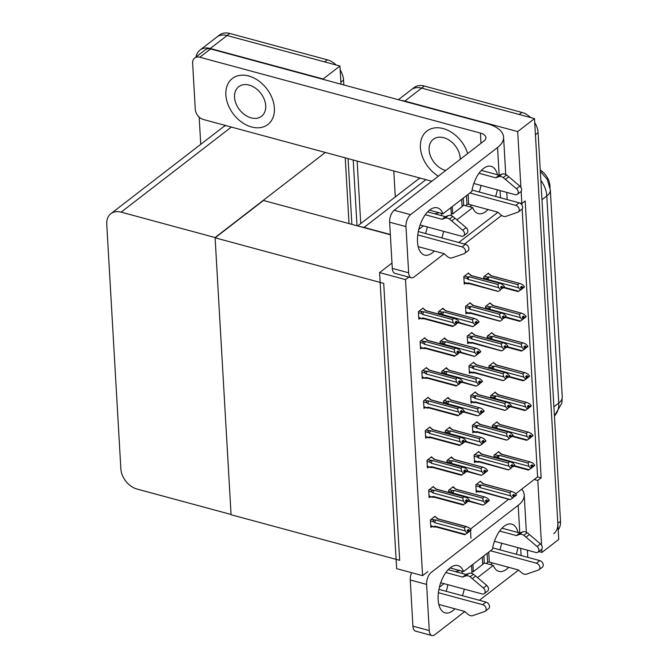 <?xml version="1.0" encoding="UTF-8"?>
<svg xmlns="http://www.w3.org/2000/svg" width="669" height="669" viewBox="0 0 669 669"><rect width="100%" height="100%" fill="white"/><g stroke="black" fill="none" stroke-linecap="round" stroke-linejoin="round"><path stroke-width="1" d="M470.424 529.129L508.632 499.25M515.632 493.847L534.23 479.489L537.801 480.459L541.162 477.867L525.198 200.934L521.837 203.527L507.177 199.563A36.72 17.528 176.7 0 0 507.169 199.404L506.768 192.396M501.591 215.435L464.503 244.06M390.345 234.501L364.053 227.393A18.364 13.229 -127.7 0 0 361.285 226.916M398.373 99.706L411.351 89.688A18.364 13.229 52.3 0 1 421.637 88.116L534.489 118.622L558.749 539.44L541.957 552.402L538.771 551.54M401.576 100.567A18.364 13.229 52.3 0 1 404.845 101.078L517.689 131.584L534.489 118.622M395.287 196.92L393.79 170.971M537.801 480.459L541.539 545.176M541.765 549.14L541.957 552.402M517.689 131.584L520.908 187.395M521.134 191.351L521.912 204.965M420.45 178.18A18.364 13.229 -127.7 0 0 417.59 179.702L357.689 225.938M540.251 169.993A16.524 11.908 52.3 0 1 549.96 185.965L550.043 187.462M534.23 479.489L537.592 476.897L522.138 208.954M537.592 476.897L541.162 477.867M468.559 273.663L468.517 272.977L463.818 276.615L464.244 284.124L465.356 283.271M470.274 303.4L470.232 302.723L465.532 306.352L465.967 313.87L467.071 313.017M473.702 362.891L473.66 362.213L468.961 365.843L469.395 373.361L470.499 372.499M475.416 392.636L475.375 391.959L470.675 395.588L471.11 403.106L472.222 402.245M477.131 422.382L477.089 421.704L472.389 425.333L472.824 432.843L473.936 431.99M478.845 452.119L478.812 451.441L474.104 455.071L474.538 462.588L475.651 461.735M471.988 333.145L471.946 332.468L467.246 336.097L467.681 343.615L468.785 342.762M428.285 397.946L428.244 397.269L423.544 400.898L423.979 408.416L425.083 407.563M430 427.692L429.958 427.014L425.258 430.644L425.693 438.162L426.797 437.3M431.714 457.437L431.672 456.76L426.973 460.389L427.407 467.907L428.52 467.046M433.428 487.183L433.387 486.497L428.687 490.134L429.122 497.644L430.234 496.791M426.571 368.201L426.529 367.524L421.83 371.153L422.264 378.671L423.368 377.818M424.857 338.455L424.815 337.778L420.115 341.407L420.542 348.925L421.654 348.072M423.143 308.718L423.101 308.041L418.401 311.67L418.827 319.188L419.94 318.327M435.143 516.92L435.109 516.242L430.401 519.872L430.836 527.389L431.948 526.536M480.559 481.864L480.526 481.187L475.818 484.816L476.253 492.334L477.365 491.481M488.495 273.805L488.454 273.128L483.754 276.757L483.879 278.973M490.21 303.55L490.168 302.873L485.468 306.502L485.594 308.718M493.638 363.033L493.605 362.355L488.897 365.985L489.022 368.209M495.353 392.778L495.319 392.101L490.611 395.73L490.745 397.946M497.067 422.524L497.034 421.846L492.325 425.476L492.459 427.692M491.924 333.287L491.882 332.61L487.183 336.239L487.308 338.464M446.507 368.343L446.466 367.666L441.766 371.303L441.891 373.519M444.793 338.606L444.751 337.929L440.051 341.558L440.177 343.774M443.079 308.861L443.037 308.183L438.337 311.813L438.463 314.029M453.365 487.325L453.331 486.647L448.623 490.277L448.757 492.493M451.65 457.579L451.617 456.902L446.909 460.531L447.043 462.747M449.936 427.834L449.903 427.157L445.194 430.786L445.32 433.002M448.222 398.088L448.18 397.411L443.48 401.04L443.606 403.265M498.781 452.269L498.748 451.592L494.04 455.221L494.174 457.437M405.514 279.609L379.574 272.601L396.642 568.642L422.582 575.649L405.514 279.609L408.776 277.091M422.582 575.649L427.876 571.569M470.951 538.319L470.516 530.642M379.574 272.601L391.992 263.017M215.109 237.813L383.713 283.388L399.677 560.321L231.073 514.737L215.109 237.813L263.477 200.474L390.362 234.769M196.092 56.924A18.364 13.229 52.3 0 1 200.006 50.058L216.798 37.096A18.364 13.229 52.3 0 1 227.092 35.524L339.936 66.03L340.989 84.185L340.864 82.136L343.557 80.063L343.841 84.963M345.229 157.851L349.026 223.597L345.229 157.851M200.006 50.058A18.364 13.229 52.3 0 1 210.292 48.486L323.144 78.992L339.936 66.03M200.742 144.328L199.17 117.083M215.092 237.545L121.139 212.14A18.364 13.229 -127.7 0 0 110.845 213.72A18.364 13.229 -127.7 0 0 106.747 224.107L120.855 468.827A18.364 13.229 -127.7 0 0 137.103 489.072L231.056 514.469L215.092 237.545L325.318 152.465M225.905 125.588A18.364 13.229 -127.7 0 0 223.045 127.11L110.845 213.72M534.707 122.527A18.364 13.229 52.3 0 1 538.102 132.654L535.417 134.728L557.821 523.334A18.364 13.229 52.3 0 1 553.723 533.728M521.853 112.409L424.322 86.042A18.364 13.229 52.3 0 0 414.036 87.614L411.351 89.688A18.364 13.229 52.3 0 1 421.637 88.116L519.169 114.483L521.853 112.409A18.364 13.229 52.3 0 1 530.709 117.602M538.102 132.654L560.505 521.26A18.364 13.229 52.3 0 1 558.197 529.848M327.308 59.817L229.776 33.45A18.364 13.229 52.3 0 0 219.491 35.022L216.798 37.096A18.364 13.229 52.3 0 1 227.092 35.524L324.624 61.891L327.308 59.817A18.364 13.229 52.3 0 1 336.164 65.01M340.161 69.936A18.364 13.229 52.3 0 1 343.557 80.063M348.081 158.62L351.877 224.366M498.104 452.085L499.492 452.453L501.014 454.167L530.534 462.02L532.884 463.174L534.665 465.131L533.318 466.168L532.047 464.771L530.701 465.808L532.006 467.648L529.045 469.722L514.336 465.749M534.464 465.398L533.344 466.611L534.682 465.457M529.589 461.886L528.042 463.082L499.467 455.355L497.853 455.514L497.393 457.144L498.33 458.031L528.845 466.285L530.634 468.241L531.98 467.205M530.659 468.685L530.634 468.241M499.492 452.453L501.742 454.234M534.665 465.131L533.318 466.168M528.443 469.956L529.045 469.722M532.198 467.347L533.344 466.611M499.467 455.355A4.165 2.091 105.1 0 0 498.33 458.031M528.845 466.285L528.042 463.082M530.534 462.02L501.524 454.176A4.165 2.091 105.1 0 0 501.014 454.167M530.935 465.632L533.327 466.285M530.726 465.791L533.344 466.494M479.882 481.68L481.27 482.056L482.792 483.762L512.312 491.623L514.653 492.777L516.443 494.734L515.105 495.88L513.825 494.374L512.479 495.411L513.75 496.808L512.437 498.28L513.75 496.808M512.705 495.236L515.105 495.88M516.443 494.734L515.097 495.771M515.113 496.097L516.46 495.06L515.122 496.206L512.504 495.386M513.759 496.891L515.122 496.206M481.27 482.056L483.52 483.838M512.312 491.623L483.302 483.779A4.165 2.091 105.1 0 0 482.792 483.762M475.876 485.861L479.171 486.748L479.631 485.117L476.52 484.272M479.171 486.748L480.099 487.634A4.165 2.091 -74.9 0 1 481.245 484.958L479.631 485.117M480.099 487.634L510.623 495.888L509.82 492.685L481.245 484.958M511.367 491.489L509.82 492.685M510.623 495.888L512.412 497.845M510.138 499.659L481.128 491.815A4.165 2.091 -74.9 0 1 480.3 491.071L479.439 491.472L476.152 490.586M480.024 491.983L479.439 491.472L481.647 491.832M510.221 499.551L480.3 491.071M512.437 498.28L510.823 499.325M496.39 422.34L497.778 422.716L499.3 424.422L528.819 432.274L531.161 433.428L532.95 435.385L531.604 436.422L530.333 435.026L528.987 436.063L530.291 437.902L527.331 439.976L512.621 436.004M532.75 435.653L531.629 436.865L532.967 435.711M527.874 432.149L526.327 433.336L497.753 425.609L496.139 425.768L495.679 427.407L496.615 428.294L527.13 436.539L528.92 438.496L530.258 437.459M528.945 438.939L528.92 438.496M497.778 422.716L500.027 424.497M532.95 435.385L531.604 436.422M526.729 440.21L527.331 439.976M530.484 437.61L531.629 436.865M497.753 425.609A4.165 2.091 105.1 0 0 496.615 428.294M527.13 436.539L526.327 433.336M528.819 432.274L499.81 424.439A4.165 2.091 105.1 0 0 499.3 424.422M529.221 435.887L531.612 436.539M529.012 436.046L531.621 436.748M494.675 392.594L496.064 392.971L497.585 394.677L527.105 402.537L529.447 403.683L531.236 405.64L529.89 406.677L528.619 405.289L527.272 406.326L528.569 408.157L525.617 410.231L510.907 406.259M531.035 405.916L529.915 407.12L531.253 405.974M526.16 402.404L524.613 403.591L496.038 395.872L494.424 396.023L493.965 397.662L494.893 398.548L525.416 406.794L527.205 408.759L528.543 407.714M527.231 409.194L527.205 408.759M496.064 392.971L498.313 394.752M531.236 405.64L529.89 406.677M525.014 410.465L525.617 410.231M528.769 407.864L529.915 407.12M496.038 395.872A4.165 2.091 105.1 0 0 494.893 398.548M525.416 406.794L524.613 403.591M527.105 402.537L498.096 394.693A4.165 2.091 105.1 0 0 497.585 394.677M527.498 406.15L529.898 406.794M527.297 406.3L529.907 407.011M492.961 362.849L494.349 363.225L495.871 364.931L525.391 372.792L527.732 373.946L529.522 375.903L528.176 376.94L526.904 375.543L525.558 376.58L526.854 378.411L523.902 380.494L509.193 376.513M529.321 376.17L528.201 377.375L529.539 376.229M524.446 372.658L522.899 373.846L494.324 366.127L492.71 366.286L492.242 367.917L493.178 368.803L523.702 377.057L525.491 379.014L526.829 377.977M525.516 379.448L525.491 379.014M494.349 363.225L496.599 365.006M529.522 375.903L528.176 376.94M523.3 380.72L523.902 380.494M527.055 378.119L528.201 377.375M494.324 366.127A4.165 2.091 105.1 0 0 493.178 368.803M523.702 377.057L522.899 373.846M525.391 372.792L496.381 364.948A4.165 2.091 105.1 0 0 495.871 364.931M525.784 376.404L528.184 377.048M525.583 376.555L528.192 377.266M478.168 451.935L479.556 452.311L481.078 454.017L510.598 461.878L512.939 463.032L514.729 464.988L513.391 466.134L512.111 464.629L510.765 465.666L512.036 467.062L510.723 468.543L512.036 467.062M510.991 465.49L513.391 466.134M514.729 464.988L513.382 466.025M513.399 466.352L514.745 465.315L513.407 466.469L510.79 465.649M512.044 467.146L513.407 466.469M479.556 452.311L481.805 454.092M510.598 461.878L481.588 454.034A4.165 2.091 105.1 0 0 481.078 454.017M474.162 456.116L477.449 457.002L477.917 455.372L474.806 454.535M477.449 457.002L478.385 457.889A4.165 2.091 -74.9 0 1 479.531 455.213L477.917 455.372M478.385 457.889L508.908 466.142L508.106 462.94L479.531 455.213M509.653 461.744L508.106 462.94M508.908 466.142L510.698 468.099M508.423 469.914L479.414 462.07A4.165 2.091 -74.9 0 1 478.586 461.326L477.725 461.727L474.438 460.841M478.31 462.246L477.725 461.727L479.932 462.087M508.507 469.805L478.586 461.326M510.723 468.543L509.109 469.579M476.453 422.198L477.842 422.565L479.364 424.28L508.883 432.132L511.225 433.286L513.014 435.243L511.676 436.397L510.397 434.883L509.05 435.92L510.322 437.317L509.009 438.797L510.322 437.317M509.276 435.745L511.676 436.397M513.014 435.243L511.668 436.28M511.685 436.606L513.031 435.569L511.693 436.723L509.076 435.904M510.33 437.401L511.693 436.723M477.842 422.565L480.091 424.347M508.883 432.132L479.874 424.288A4.165 2.091 105.1 0 0 479.364 424.28M472.448 426.37L475.734 427.257L476.194 425.626L473.092 424.79M475.734 427.257L476.671 428.143A4.165 2.091 -74.9 0 1 477.817 425.467L476.194 425.626M476.671 428.143L507.194 436.397L506.391 433.194L477.817 425.467M507.938 431.998L506.391 433.194M507.194 436.397L508.984 438.354M506.709 440.169L477.699 432.325A4.165 2.091 -74.9 0 1 476.872 431.58L476.01 431.982L472.724 431.095M476.596 432.5L476.01 431.982L478.218 432.341M506.784 440.068L476.872 431.58M509.009 438.797L507.395 439.834M474.739 392.452L476.119 392.828L477.649 394.534L507.169 402.387L509.51 403.541L511.3 405.498L509.962 406.652L508.683 405.138L507.336 406.175L508.607 407.572L507.286 409.052L508.607 407.572M507.562 405.999L509.962 406.652M511.3 405.498L509.954 406.535M509.97 406.861L511.317 405.824L509.979 406.978L507.361 406.158M508.616 407.664L509.979 406.978M476.119 392.828L478.377 394.61M507.169 402.387L478.159 394.551A4.165 2.091 105.1 0 0 477.649 394.534M470.733 396.625L474.02 397.52L474.48 395.881L471.377 395.045M474.02 397.52L474.957 398.406A4.165 2.091 -74.9 0 1 476.102 395.722L474.48 395.881M474.957 398.406L505.48 406.652L504.677 403.449L476.102 395.722M506.224 402.261L504.677 403.449M505.48 406.652L507.261 408.608M504.995 410.423L475.985 402.579A4.165 2.091 -74.9 0 1 475.157 401.835L474.296 402.236L471.009 401.35M474.881 402.755L474.296 402.236L476.495 402.596M505.07 410.323L475.157 401.835M507.286 409.052L505.68 410.089M473.025 362.707L474.405 363.083L475.935 364.789L505.455 372.65L507.796 373.795L509.577 375.752L508.248 376.906L506.968 375.393L505.622 376.438L506.893 377.826L505.547 378.863L506.893 377.826M505.848 376.254L508.248 376.906M509.577 375.752L508.239 376.789M508.256 377.124L509.602 376.087L508.264 377.232L505.647 376.413M506.901 377.918L508.264 377.232M474.405 363.083L476.663 364.864M505.455 372.65L476.445 364.806A4.165 2.091 105.1 0 0 475.935 364.789M469.019 366.88L472.306 367.774L472.766 366.135L469.663 365.299M472.306 367.774L473.242 368.661A4.165 2.091 -74.9 0 1 474.388 365.985L472.766 366.135M473.242 368.661L503.765 376.906L502.963 373.703L474.388 365.985M504.51 372.516L502.963 373.703M503.765 376.906L505.547 378.863M503.28 380.678L474.271 372.842A4.165 2.091 -74.9 0 1 473.443 372.098L472.582 372.499L469.295 371.604M473.167 373.009L472.582 372.499L474.781 372.85M503.356 380.577L473.443 372.098M505.572 379.306L503.966 380.343M485.167 497.092L456.158 489.248A4.165 2.091 105.1 0 0 455.648 489.231L485.167 497.092L487.517 498.246L489.298 500.203L487.96 501.349L486.681 499.843L485.334 500.88L486.639 502.72L485.293 503.757L486.614 502.277M485.569 500.705L487.96 501.349M489.298 500.203L487.952 501.24M485.36 500.864L487.977 501.566L489.315 500.529L487.977 501.566M486.614 502.36L487.977 501.675M452.687 487.141L456.375 489.307M454.126 487.525L455.648 489.231M452.963 493.103L483.478 501.357L482.675 498.154L454.1 490.427A4.165 2.091 105.1 0 0 452.963 493.103L452.027 492.217C451.199 491.364 451.349 490.82 452.487 490.586L449.325 489.733M484.222 496.958L482.675 498.154M483.478 501.357L485.268 503.314M454.1 490.427L452.487 490.586M483.077 505.02L468.919 500.805M485.293 503.757L483.679 504.794M436.23 526.888L434.607 527.047L430.736 525.642M430.46 520.917L433.746 521.803L434.683 522.69L465.206 530.943L466.995 532.9L465.407 534.38L434.883 526.127L434.022 526.528L434.607 527.047M434.465 516.736L435.854 517.112L437.375 518.818L465.95 526.545L464.403 527.741L435.828 520.014L431.104 519.328M465.95 526.545L469.237 527.833L471.026 529.789L469.68 530.826L468.409 529.43L467.062 530.467L468.359 532.298L467.021 533.335M464.804 534.606L465.407 534.38M468.559 532.006L470.825 530.057M464.721 534.715L435.711 526.871A4.165 2.091 -74.9 0 1 434.883 526.127M433.746 521.803C432.918 520.959 433.077 520.415 434.206 520.173M434.683 522.69A4.165 2.091 -74.9 0 1 435.828 520.014M468.333 531.863L466.995 532.9M465.206 530.943L464.403 527.741M435.854 517.112L438.103 518.893M466.895 526.679L437.886 518.835A4.165 2.091 105.1 0 0 437.375 518.818M471.026 529.789L469.68 530.826M467.288 530.291L469.688 530.935M469.705 531.261L467.087 530.45M469.697 531.153L471.043 530.116M497.452 174.751A24.477 12.31 105.1 0 0 491.096 166.33A24.477 12.31 105.1 0 0 471.787 191.526L442.945 213.787A24.477 12.31 105.1 0 0 437.342 207.816A24.477 12.31 105.1 0 0 423.51 217.442A24.477 12.31 105.1 0 0 417.515 241.827A24.477 12.31 105.1 0 0 424.564 255.081A24.477 12.31 105.1 0 0 434.298 251.017M441.833 237.93A24.477 12.31 105.1 0 0 443.614 231.34M425.492 233.506A24.477 12.31 105.1 0 0 427.274 226.925M251.594 126.985A29.068 20.948 -127.7 0 0 267.893 124.493A29.068 20.948 -127.7 0 0 272.107 98.126A29.068 20.948 -127.7 0 0 248.659 75.982A29.068 20.948 -127.7 0 0 232.36 78.474A29.068 20.948 -127.7 0 0 228.146 104.841A29.068 20.948 -127.7 0 0 251.594 126.985A29.068 20.948 -127.7 0 0 267.893 124.493A29.068 20.948 -127.7 0 0 272.107 98.126A29.068 20.948 -127.7 0 0 248.659 75.982A29.068 20.948 -127.7 0 0 232.36 78.474A29.068 20.948 -127.7 0 0 228.146 104.841A29.068 20.948 -127.7 0 0 251.594 126.985M467.648 153.569A29.068 20.948 -127.7 0 0 443.204 128.573A29.068 20.948 -127.7 0 0 426.914 131.065A29.068 20.948 -127.7 0 0 438.362 176.173A29.068 20.948 -127.7 0 1 426.914 131.065A29.068 20.948 -127.7 0 1 443.204 128.573A29.068 20.948 -127.7 0 1 467.648 153.569M456.902 219.833L472.715 207.633A24.477 12.31 105.1 0 0 478.318 213.595A24.477 12.31 105.1 0 0 488.052 209.531M463.383 205.115L472.715 207.633M429.498 210.15L442.945 213.787M431.798 181.249L203.409 119.508A9.182 6.615 -127.7 0 1 195.289 109.39L192.63 63.212A9.182 6.615 -127.7 0 1 194.679 58.019L205.425 49.723A9.182 6.615 52.3 0 1 210.576 48.937L487.074 123.681A36.72 17.528 -3.3 0 1 503.573 137.12A36.72 17.528 -3.3 0 1 497.552 147.523L410.549 214.674A9.182 4.616 105.1 0 0 405.974 226.615L389.634 222.2A9.182 4.616 -74.9 0 1 394.208 210.258L483.904 141.025A12.243 5.845 176.7 0 0 485.911 137.563A12.243 5.845 176.7 0 0 480.409 133.081L199.822 57.233A9.182 6.615 -127.7 0 0 194.679 58.019M495.587 196.443A24.477 12.31 105.1 0 0 497.368 189.854M408.634 272.793A9.182 4.616 105.1 0 0 411.284 277.76L394.944 273.345A9.182 4.616 -74.9 0 1 392.293 268.378L408.634 272.793L405.974 226.615M411.284 277.76A9.182 4.616 105.1 0 0 414.144 276.958L444.174 253.777M497.92 212.29L458.775 242.504M392.293 268.378L389.634 222.2M469.822 206.855A24.477 12.31 105.1 0 0 471.712 205.115M479.247 192.02A24.477 12.31 105.1 0 0 481.028 185.438M518.082 532.532A24.477 12.31 105.1 0 0 511.718 524.12A24.477 12.31 105.1 0 0 492.409 549.308L463.575 571.569A24.477 12.31 105.1 0 0 457.972 565.606A24.477 12.31 105.1 0 0 444.132 575.223A24.477 12.31 105.1 0 0 438.145 599.608A24.477 12.31 105.1 0 0 445.194 612.871A24.477 12.31 105.1 0 0 454.928 608.807M462.463 595.711A24.477 12.31 105.1 0 0 464.244 589.121M446.123 591.296A24.477 12.31 105.1 0 0 447.904 584.706M477.532 577.623L493.337 565.422A24.477 12.31 105.1 0 0 498.949 571.385A24.477 12.31 105.1 0 0 508.683 567.32M484.013 562.897L493.337 565.422M450.128 567.931L463.575 571.569M516.217 554.225A24.477 12.31 105.1 0 0 517.998 547.635M501.984 528.184L519.788 532.992L518.182 505.304L431.179 572.463A9.182 4.616 105.1 0 0 426.605 584.405L410.264 579.99A9.182 4.616 -74.9 0 1 411.602 572.689M429.264 630.574A9.182 4.616 105.1 0 0 431.906 635.55L415.566 631.135A9.182 4.616 -74.9 0 1 412.924 626.159L429.264 630.574L426.605 584.405M431.906 635.55A9.182 4.616 105.1 0 0 434.766 634.739L464.804 611.558M518.55 570.072L479.405 600.294M412.924 626.159L410.264 579.99M490.452 564.636A24.477 12.31 105.1 0 0 492.342 562.897M499.877 549.809A24.477 12.31 105.1 0 0 501.658 543.22M527.389 550.177L527.799 557.185A36.72 17.528 176.7 0 1 527.808 557.361M518.182 505.304A36.72 17.528 -3.3 0 0 524.203 494.909A36.72 17.528 -3.3 0 0 521.728 489.139M483.453 467.347L454.443 459.503A4.165 2.091 105.1 0 0 453.933 459.494L483.453 467.347L485.794 468.501L487.584 470.458L486.246 471.612L484.966 470.098L483.62 471.135L484.925 472.975L483.578 474.012L484.891 472.531M483.854 470.959L486.246 471.612M487.584 470.458L486.238 471.494M483.645 471.118L486.254 471.821L487.601 470.784L486.254 471.821M484.9 472.615L486.263 471.938M450.973 457.395L454.661 459.561M452.411 457.78L453.933 459.494M451.249 463.358L481.764 471.612L480.961 468.409L452.386 460.682A4.165 2.091 105.1 0 0 451.249 463.358L450.312 462.471C449.484 461.618 449.635 461.075 450.772 460.841L447.611 459.988M482.508 467.213L480.961 468.409M481.764 471.612L483.553 473.568M452.386 460.682L450.772 460.841M481.362 475.283L467.205 471.06M483.578 474.012L481.964 475.049M481.739 437.601L452.729 429.766A4.165 2.091 105.1 0 0 452.219 429.749L481.739 437.601L484.08 438.755L485.87 440.712L484.532 441.866L483.252 440.353L481.906 441.389L483.202 443.229L481.864 444.266L483.177 442.786M482.132 441.214L484.532 441.866M485.87 440.712L484.523 441.749M481.931 441.373L484.54 442.075L485.886 441.038L484.54 442.075M483.185 442.878L484.548 442.192M449.259 427.65L452.946 429.824M450.697 428.043L452.219 429.749M449.526 433.621L480.049 441.866L479.247 438.663L450.672 430.936A4.165 2.091 105.1 0 0 449.526 433.621L448.598 432.726C447.77 431.873 447.921 431.329 449.058 431.095L445.897 430.242M480.794 437.476L479.247 438.663M480.049 441.866L481.839 443.823M450.672 430.936L449.058 431.095M479.648 445.537L465.49 441.314M481.864 444.266L480.25 445.303M480.024 407.864L451.015 400.02A4.165 2.091 105.1 0 0 450.505 400.003L480.024 407.864L482.366 409.01L484.155 410.967L482.817 412.121L481.538 410.607L480.191 411.652L481.488 413.484L480.15 414.521L481.463 413.041M480.417 411.468L482.817 412.121M484.155 410.967L482.809 412.004M480.217 411.627L482.826 412.338L484.172 411.301L482.826 412.338M481.471 413.133L482.834 412.447M447.544 397.904L451.232 400.079M448.983 398.298L450.505 400.003M447.812 403.875L478.335 412.121L477.532 408.918L448.958 401.199A4.165 2.091 105.1 0 0 447.812 403.875L446.875 402.989C446.056 402.128 446.206 401.584 447.344 401.35L444.183 400.497M479.079 407.73L477.532 408.918M478.335 412.121L480.125 414.078M448.958 401.199L447.344 401.35M477.934 415.792L463.776 411.569M480.15 414.521L478.536 415.558M434.516 497.142L432.893 497.301L429.021 495.896M428.745 491.171L432.032 492.058L432.968 492.944L463.492 501.198L465.281 503.155L463.692 504.635L433.169 496.381L432.308 496.783L432.893 497.301M432.751 486.999L434.139 487.366L435.661 489.081L464.236 496.799L462.689 497.995L434.114 490.268L429.389 489.591M464.236 496.799L467.522 498.087L469.312 500.044L467.966 501.081L466.694 499.684L465.348 500.721L466.644 502.561L465.306 503.598M463.082 504.869L463.692 504.635M466.837 502.26L469.111 500.312M463.007 504.97L433.997 497.126A4.165 2.091 -74.9 0 1 433.169 496.381M432.032 492.058C431.204 491.213 431.363 490.67 432.492 490.427M432.968 492.944A4.165 2.091 -74.9 0 1 434.114 490.268M466.619 502.118L465.281 503.155M463.492 501.198L462.689 497.995M434.139 487.366L436.389 489.148M465.181 496.933L436.171 489.089A4.165 2.091 105.1 0 0 435.661 489.081M469.312 500.044L467.966 501.081M465.574 500.546L467.974 501.19M467.991 501.524L465.373 500.705M467.982 501.407L469.329 500.37M432.793 467.397L431.179 467.556L427.307 466.151M427.031 461.426L430.318 462.312L431.254 463.207L461.777 471.453L463.558 473.409L461.978 474.89L431.455 466.636L430.593 467.037L431.179 467.556M431.037 457.253L432.417 457.629L433.947 459.335L462.522 467.054L460.974 468.25L432.4 460.523L427.675 459.846M462.522 467.054L465.808 468.342L467.589 470.299L466.251 471.336L464.98 469.939L463.634 470.976L464.93 472.816L463.584 473.853M461.367 475.124L461.978 474.89M465.122 472.515L467.397 470.566M461.292 475.224L432.283 467.38A4.165 2.091 -74.9 0 1 431.455 466.636M430.318 462.312C429.49 461.468 429.649 460.924 430.777 460.682M431.254 463.207A4.165 2.091 -74.9 0 1 432.4 460.523M464.905 472.373L463.558 473.409M461.777 471.453L460.974 468.25M432.417 457.629L434.674 459.411M463.466 467.188L434.457 459.352A4.165 2.091 105.1 0 0 433.947 459.335M467.589 470.299L466.251 471.336M463.86 470.8L466.26 471.453M466.276 471.779L463.659 470.959M466.268 471.662L467.614 470.625M431.079 437.651L429.465 437.81L425.593 436.405M425.317 431.681L428.603 432.575L429.54 433.462L460.063 441.707L461.844 443.664L460.264 445.144L429.741 436.899L428.879 437.3L429.465 437.81M429.322 427.508L430.702 427.884L432.233 429.59L460.807 437.317L459.26 438.504L430.685 430.777L425.961 430.1M460.807 437.317L464.094 438.596L465.875 440.553L464.537 441.59L463.266 440.194L461.919 441.231L463.216 443.07L461.869 444.107M459.653 445.378L460.264 445.144M463.408 442.778L465.683 440.829M459.578 445.479L430.568 437.643A4.165 2.091 -74.9 0 1 429.741 436.899M428.603 432.575C427.775 431.722 427.926 431.179 429.063 430.936M429.54 433.462A4.165 2.091 -74.9 0 1 430.685 430.777M463.191 442.627L461.844 443.664M460.063 441.707L459.26 438.504M430.702 427.884L432.96 429.665M461.752 437.442L432.743 429.607A4.165 2.091 105.1 0 0 432.233 429.59M465.875 440.553L464.537 441.59M462.145 441.055L464.537 441.707M464.562 442.033L461.945 441.214M464.554 441.916L465.9 440.879M429.364 407.906L427.75 408.065L423.878 406.668M423.602 401.944L426.889 402.83L427.826 403.716L458.349 411.97L460.13 413.927L458.549 415.399L428.026 407.153L427.165 407.555L427.75 408.065M427.608 397.762L428.988 398.139L430.51 399.845L459.085 407.572L457.546 408.759L428.971 401.04L424.246 400.355M459.085 407.572L462.379 408.851L464.161 410.808L462.823 411.853L461.543 410.457L460.205 411.494L461.501 413.325L460.155 414.362M457.939 415.633L458.549 415.399M461.694 413.032L463.968 411.084M457.864 415.733L428.854 407.898A4.165 2.091 -74.9 0 1 428.026 407.153M426.889 402.83C426.061 401.977 426.212 401.433 427.349 401.199M427.826 403.716A4.165 2.091 -74.9 0 1 428.971 401.04M461.476 412.89L460.13 413.927M458.349 411.97L457.546 408.759M428.988 398.139L431.246 399.92M460.038 407.705L431.028 399.861A4.165 2.091 105.1 0 0 430.51 399.845M464.161 410.808L462.823 411.853M460.431 411.318L462.823 411.962M462.848 412.288L460.23 411.468M462.839 412.179L464.186 411.142M463.249 198.108L463.592 204.045A9.182 4.382 176.7 0 1 462.087 206.646L452.687 213.904L451.257 213.52M417.765 234.919L462.07 246.894A3.905 2.818 52.3 0 1 465.223 249.872A3.905 2.818 52.3 0 1 464.654 253.417A3.905 2.818 52.3 0 1 464.069 253.735L451.709 257.983A6.121 4.407 52.3 0 1 447.135 256.369L444.032 253.651L418.209 246.669M418.292 231.566L465.432 244.302L462.07 246.894M418.761 229.442L423.385 225.871M420.073 224.976L461.451 236.157A3.905 2.818 52.3 0 0 463.642 235.823A3.905 2.818 52.3 0 0 462.714 230.203L449.459 219.031L452.821 216.438L455.037 218.261L451.684 220.854M472.046 190.08L519.177 202.816L515.816 205.408L469.881 192.99M473.828 183.49L515.197 194.671A3.905 2.818 52.3 0 0 517.388 194.336A3.905 2.818 52.3 0 0 516.46 188.717L503.205 177.544L506.567 174.952L508.791 176.775L519.821 186.124L516.46 188.717M468.124 194.353L468.693 204.304A1.221 0.585 -3.3 0 0 467.004 204.547L465.515 205.692M468.693 204.304L497.778 212.165L500.88 214.883A6.121 4.407 52.3 0 0 505.455 216.497L517.814 212.249A3.905 2.818 52.3 0 0 518.4 211.931A3.905 2.818 52.3 0 0 518.968 208.385A3.905 2.818 52.3 0 0 515.816 205.408M518.4 211.931L521.761 209.338A3.905 2.818 -127.7 0 0 522.33 205.793A3.905 2.818 -127.7 0 0 519.177 202.816M425.25 214.749L442.05 219.29L445.403 216.697L448.289 215.594A6.121 4.407 52.3 0 1 452.821 216.438M448.289 215.594L444.935 218.186A6.121 4.407 52.3 0 1 449.459 219.031M444.935 218.186L442.05 219.29M427.608 211.881L445.403 216.697M481.362 170.394L499.158 175.211L502.043 174.107A6.121 4.407 52.3 0 1 506.567 174.952M502.043 174.107L498.681 176.7L495.796 177.803L478.996 173.263M495.796 177.803L499.158 175.211L497.552 147.523M517.388 194.336L520.75 191.744A3.905 2.818 -127.7 0 0 519.821 186.124M498.681 176.7A6.121 4.407 52.3 0 1 503.205 177.544M505.43 179.367L508.791 176.775M463.642 235.823L466.995 233.23A3.905 2.818 -127.7 0 0 466.067 227.611L455.037 218.261M464.654 253.417L468.016 250.825A3.905 2.818 -127.7 0 0 468.584 247.279A3.905 2.818 -127.7 0 0 465.432 244.302M452.687 213.904L452.261 206.596M450.914 207.633L451.341 214.941L450.647 215.477M439.006 212.717A9.182 4.382 176.7 0 1 434.432 213.729M483.879 555.897L484.222 561.826A9.182 4.382 176.7 0 1 482.717 564.427L473.318 571.686L471.888 571.301M438.396 592.709L482.7 604.684A3.905 2.818 52.3 0 1 485.853 607.661A3.905 2.818 52.3 0 1 485.284 611.207A3.905 2.818 52.3 0 1 484.699 611.525L472.339 615.773A6.121 4.407 52.3 0 1 467.765 614.15L464.662 611.433L438.839 604.45M438.923 589.347L486.054 602.092L482.7 604.684M439.391 587.231L444.015 583.652M440.704 582.758L482.081 593.947A3.905 2.818 52.3 0 0 484.272 593.612A3.905 2.818 52.3 0 0 483.344 587.992L470.09 576.812L473.451 574.219L475.667 576.042L472.314 578.643M492.677 547.861L539.808 560.605L536.446 563.198L490.511 550.779M494.458 541.271L535.827 552.46A3.905 2.818 52.3 0 0 538.018 552.126A3.905 2.818 52.3 0 0 537.09 546.506L523.835 535.325L527.197 532.733L529.422 534.556L540.452 543.905L537.09 546.506M488.755 552.134L489.323 562.085A1.221 0.585 -3.3 0 0 487.634 562.328L486.146 563.474M489.323 562.085L518.408 569.946L521.511 572.664A6.121 4.407 52.3 0 0 526.085 574.286L538.445 570.038A3.905 2.818 52.3 0 0 539.03 569.72A3.905 2.818 52.3 0 0 539.599 566.175A3.905 2.818 52.3 0 0 536.446 563.198M539.03 569.72L542.392 567.128A3.905 2.818 -127.7 0 0 542.96 563.582A3.905 2.818 -127.7 0 0 539.808 560.605M445.88 572.53L462.68 577.071L466.034 574.479L468.919 573.383A6.121 4.407 52.3 0 1 473.451 574.219M468.919 573.383L465.565 575.976A6.121 4.407 52.3 0 1 470.09 576.812M465.565 575.976L462.68 577.071M448.238 569.67L466.034 574.479M516.426 535.585L519.788 532.992L522.673 531.897L519.311 534.489L516.426 535.585L499.626 531.044M522.673 531.897A6.121 4.407 52.3 0 1 527.197 532.733M538.018 552.126L541.38 549.533A3.905 2.818 -127.7 0 0 540.452 543.905M519.311 534.489A6.121 4.407 52.3 0 1 523.835 535.325M526.06 537.148L529.422 534.556M484.272 593.612L487.626 591.02A3.905 2.818 -127.7 0 0 486.698 585.4L475.667 576.042M485.284 611.207L488.646 608.614A3.905 2.818 -127.7 0 0 489.206 605.069A3.905 2.818 -127.7 0 0 486.054 602.092M473.318 571.686L472.891 564.377M471.545 565.414L471.971 572.723L471.277 573.258M459.636 570.498A9.182 4.382 176.7 0 1 455.062 571.51M460.272 159.264A18.665 13.447 -127.7 0 0 443.731 137.697A18.665 13.447 -127.7 0 0 433.269 139.303A18.665 13.447 -127.7 0 0 430.56 156.237A18.665 13.447 -127.7 0 0 445.621 170.453A18.665 13.447 -127.7 0 0 445.738 170.486M251.067 117.861A18.665 13.447 -127.7 0 0 261.529 116.264A18.665 13.447 -127.7 0 0 264.238 99.33A18.665 13.447 -127.7 0 0 249.186 85.105A18.665 13.447 -127.7 0 0 238.724 86.711A18.665 13.447 -127.7 0 0 236.015 103.645A18.665 13.447 -127.7 0 0 251.067 117.861M478.31 378.119L449.3 370.275A4.165 2.091 105.1 0 0 448.79 370.258L478.31 378.119L480.651 379.273L482.441 381.23L481.103 382.375L479.824 380.87L478.477 381.907L479.773 383.738L478.435 384.775L479.748 383.304M478.703 381.731L481.103 382.375M482.441 381.23L481.095 382.267M478.502 381.882L481.111 382.593L482.458 381.556L481.111 382.593M479.757 383.387L481.12 382.701M445.83 368.167L449.518 370.333M447.268 368.552L448.79 370.258M446.098 374.13L476.621 382.384L475.818 379.172L447.243 371.454A4.165 2.091 105.1 0 0 446.098 374.13L445.161 373.243C444.333 372.39 444.492 371.847 445.621 371.613L442.468 370.76M477.365 377.985L475.818 379.172M476.621 382.384L478.41 384.341M447.243 371.454L445.621 371.613M476.211 386.046L462.062 381.823M478.435 384.775L476.821 385.821M476.596 348.373L447.586 340.529A4.165 2.091 105.1 0 0 447.076 340.513L476.596 348.373L478.937 349.527L480.727 351.484L479.389 352.63L478.109 351.125L476.763 352.162L478.059 353.993L476.688 354.595L478.034 353.558M476.989 351.986L479.389 352.63M480.727 351.484L479.38 352.521M476.788 352.145L479.397 352.847L480.743 351.81L479.397 352.847M478.042 353.642L479.405 352.956M444.116 338.422L447.804 340.588M445.546 338.807L447.076 340.513M444.383 344.384L474.906 352.638L474.104 349.435L445.529 341.708A4.165 2.091 105.1 0 0 444.383 344.384L443.447 343.498C442.619 342.645 442.778 342.102 443.907 341.867L440.754 341.014M475.651 348.24L474.104 349.435M474.906 352.638L476.688 354.595M445.529 341.708L443.907 341.867M474.497 356.301L460.347 352.086M476.713 355.03L475.107 356.075M474.881 318.628L445.872 310.784A4.165 2.091 105.1 0 0 445.362 310.776L474.881 318.628L477.223 319.782L479.004 321.739L477.674 322.884L476.395 321.379L475.049 322.416L476.345 324.256L474.998 325.293L476.32 323.813M475.274 322.241L477.674 322.884M479.004 321.739L477.666 322.776M475.074 322.399L477.683 323.102L479.029 322.065L477.683 323.102M476.328 323.896L477.691 323.219M442.401 308.677L446.089 310.842M443.831 309.061L445.362 310.776M442.669 314.639L473.192 322.893L472.389 319.69L443.815 311.963A4.165 2.091 105.1 0 0 442.669 314.639L441.732 313.753C440.904 312.9 441.063 312.356 442.192 312.122L439.04 311.269M473.936 318.494L472.389 319.69M473.192 322.893L474.973 324.85M443.815 311.963L442.192 312.122M472.782 326.564L458.633 322.341M474.998 325.293L473.393 326.33M491.247 333.103L492.635 333.48L494.157 335.186L523.676 343.046L526.018 344.201L527.808 346.157L526.461 347.194L525.19 345.798L523.844 346.835L525.14 348.666L522.188 350.748L507.478 346.768M527.607 346.425L526.486 347.629L527.824 346.483M522.732 342.913L521.184 344.109L492.61 336.382L490.987 336.54L490.528 338.171L491.464 339.058L521.987 347.311L523.777 349.268L525.115 348.231M523.802 349.711L523.777 349.268M492.635 333.48L494.884 335.261M527.808 346.157L526.461 347.194M521.577 350.974L522.188 350.748M525.332 348.373L526.486 347.629M492.61 336.382A4.165 2.091 105.1 0 0 491.464 339.058M521.987 347.311L521.184 344.109M523.676 343.046L494.667 335.202A4.165 2.091 105.1 0 0 494.157 335.186M524.07 346.659L526.47 347.303M523.869 346.818L526.478 347.52M489.532 303.366L490.912 303.734L492.443 305.449L521.962 313.301L524.304 314.455L526.093 316.412L524.747 317.449L523.476 316.052L522.129 317.089L523.426 318.929L520.474 321.003L505.764 317.022M525.893 316.68L524.772 317.892L526.11 316.738M521.017 313.167L519.47 314.363L490.895 306.636L489.273 306.795L488.813 308.426L489.75 309.312L520.273 317.566L522.054 319.523L523.401 318.486M522.079 319.966L522.054 319.523M490.912 303.734L493.17 305.516M526.093 316.412L524.747 317.449M519.863 321.237L520.474 321.003M523.618 318.628L524.772 317.892M490.895 306.636A4.165 2.091 105.1 0 0 489.75 309.312M520.273 317.566L519.47 314.363M521.962 313.301L492.953 305.457A4.165 2.091 105.1 0 0 492.443 305.449M522.355 316.914L524.755 317.558M522.154 317.073L524.764 317.775M487.818 273.621L489.198 273.997L490.728 275.703L520.248 283.556L522.589 284.71L524.371 286.667L523.033 287.703L521.761 286.307L520.415 287.344L521.711 289.184L518.759 291.258L504.05 287.285M524.178 286.934L523.058 288.147L524.396 286.993M519.303 283.43L517.756 284.618L489.181 276.891L487.559 277.05L487.099 278.68L488.036 279.575L518.559 287.821L520.34 289.777L521.686 288.74M520.365 290.221L520.34 289.777M489.198 273.997L491.456 275.779M524.371 286.667L523.033 287.703M518.149 291.492L518.759 291.258M521.904 288.883L523.058 288.147M489.181 276.891A4.165 2.091 105.1 0 0 488.036 279.575M518.559 287.821L517.756 284.618M520.248 283.556L491.238 275.72A4.165 2.091 105.1 0 0 490.728 275.703M520.641 287.168L523.041 287.821M520.44 287.327L523.049 288.03M427.65 378.169L426.028 378.328L422.156 376.923M421.888 372.198L425.175 373.085L426.111 373.971L456.634 382.225L458.416 384.182L456.827 385.662L426.312 377.408L425.451 377.809L426.028 378.328M425.894 368.017L427.274 368.393L428.796 370.099L457.37 377.826L455.832 379.022L427.257 371.295L422.532 370.609M457.37 377.826L460.665 379.114L462.446 381.071L461.108 382.108L459.829 380.711L458.491 381.748L459.787 383.58L458.441 384.616M456.225 385.888L456.827 385.662M459.979 383.287L462.254 381.338M456.149 385.996L427.14 378.152A4.165 2.091 -74.9 0 1 426.312 377.408M425.175 373.085C424.347 372.24 424.497 371.696 425.635 371.454M426.111 373.971A4.165 2.091 -74.9 0 1 427.257 371.295M459.762 383.145L458.416 384.182M456.634 382.225L455.832 379.022M427.274 368.393L429.531 370.174M458.324 377.96L429.314 370.116A4.165 2.091 105.1 0 0 428.796 370.099M462.446 381.071L461.108 382.108M458.717 381.573L461.108 382.216M461.133 382.543L458.516 381.723M461.125 382.434L462.463 381.397M425.936 348.424L424.313 348.582L420.441 347.178M420.174 342.453L423.46 343.339L424.397 344.226L454.92 352.479L456.701 354.436L455.112 355.916L424.598 347.663L423.736 348.064L424.313 348.582M424.171 338.271L425.559 338.648L427.081 340.362L455.656 348.081L454.117 349.277L425.543 341.55L420.818 340.872M455.656 348.081L458.951 349.369L460.732 351.325L459.386 352.362L458.114 350.966L456.776 352.003L458.073 353.842L456.726 354.879M454.51 356.151L455.112 355.916M458.265 353.541L460.54 351.593M454.435 356.251L425.425 348.407A4.165 2.091 -74.9 0 1 424.598 347.663M423.46 343.339C422.632 342.495 422.783 341.951 423.92 341.708M424.397 344.226A4.165 2.091 -74.9 0 1 425.543 341.55M458.048 353.399L456.701 354.436M454.92 352.479L454.117 349.277M425.559 338.648L427.809 340.429M456.609 348.214L427.6 340.37A4.165 2.091 105.1 0 0 427.081 340.362M460.732 351.325L459.386 352.362M457.002 351.827L459.394 352.471M459.411 352.806L456.802 351.986M459.411 352.688L460.749 351.651M424.221 318.678L422.599 318.837L418.727 317.432M418.459 312.707L421.746 313.594L422.683 314.48L453.206 322.734L454.987 324.691L453.398 326.171L422.875 317.917L422.014 318.319L422.599 318.837M422.457 308.534L423.845 308.902L425.367 310.617L453.942 318.335L452.403 319.531L423.828 311.804L419.103 311.127M453.942 318.335L457.236 319.623L459.018 321.58L457.671 322.617L456.4 321.22L455.054 322.257L456.358 324.097L455.012 325.134M452.796 326.405L453.398 326.171M456.551 323.796L458.825 321.848M452.721 326.505L423.711 318.661A4.165 2.091 -74.9 0 1 422.875 317.917M421.746 313.594C420.918 312.749 421.069 312.206 422.206 311.963M422.683 314.48A4.165 2.091 -74.9 0 1 423.828 311.804M456.333 323.654L454.987 324.691M453.206 322.734L452.403 319.531M423.845 308.902L426.094 310.684M454.895 318.469L425.877 310.625A4.165 2.091 105.1 0 0 425.367 310.617M459.018 321.58L457.671 322.617M455.288 322.082L457.68 322.734M457.696 323.06L455.087 322.241M457.696 322.943L459.034 321.906M471.311 332.961L472.69 333.338L474.221 335.044L503.74 342.904L506.082 344.058L507.863 346.015L506.525 347.161L505.246 345.656L503.908 346.693L505.179 348.089L503.832 349.126L505.179 348.089M504.133 346.517L506.525 347.161M507.863 346.015L506.525 347.052M506.542 347.378L507.888 346.341L506.55 347.487L503.933 346.667M505.187 348.173L506.55 347.487M472.69 333.338L474.948 335.119M503.74 342.904L474.731 335.06A4.165 2.091 105.1 0 0 474.221 335.044M467.305 337.143L470.591 338.029L471.051 336.398L467.949 335.554M470.591 338.029L471.528 338.915A4.165 2.091 -74.9 0 1 472.674 336.239L471.051 336.398M471.528 338.915L502.051 347.169L501.248 343.958L472.674 336.239M502.787 342.771L501.248 343.958M502.051 347.169L503.832 349.126M501.566 350.941L472.557 343.097A4.165 2.091 -74.9 0 1 471.729 342.352L470.867 342.754L467.581 341.867M471.453 343.264L470.867 342.754L473.067 343.113M501.641 350.832L471.729 342.352M503.857 349.561L502.252 350.606M469.596 303.216L470.976 303.592L472.498 305.298L502.026 313.159L504.367 314.313L506.149 316.27L504.811 317.415L503.531 315.91L502.193 316.947L503.464 318.344L502.118 319.381L503.464 318.344M502.419 316.772L504.811 317.415M506.149 316.27L504.811 317.307M504.827 317.633L506.174 316.596L504.836 317.742L502.218 316.93M503.464 318.427L504.836 317.742M470.976 303.592L473.234 305.373M502.026 313.159L473.016 305.315A4.165 2.091 105.1 0 0 472.498 305.298M465.591 307.397L468.877 308.284L469.337 306.653L466.234 305.808M468.877 308.284L469.814 309.17A4.165 2.091 -74.9 0 1 470.959 306.494L469.337 306.653M469.814 309.17L500.337 317.424L499.534 314.221L470.959 306.494M501.073 313.025L499.534 314.221M500.337 317.424L502.118 319.381M499.852 321.195L470.842 313.351A4.165 2.091 -74.9 0 1 470.014 312.607L469.153 313.008L465.858 312.122M469.73 313.527L469.153 313.008L469.73 313.527L471.352 313.368M499.927 321.087L470.014 312.607M502.143 319.815L500.529 320.861M467.874 273.479L469.262 273.847L470.784 275.561L500.312 283.413L502.653 284.568L504.434 286.524L503.096 287.67L501.817 286.165L500.479 287.202L501.75 288.598L500.404 289.635L501.75 288.598M500.705 287.026L503.096 287.67M504.434 286.524L503.088 287.561M503.113 287.887L504.451 286.85L503.121 288.005L500.504 287.185M501.75 288.682L503.121 288.005M469.262 273.847L471.511 275.628M500.312 283.413L471.302 275.569A4.165 2.091 105.1 0 0 470.784 275.561M463.876 277.652L467.163 278.538L467.623 276.907L464.52 276.071M467.163 278.538L468.099 279.425A4.165 2.091 -74.9 0 1 469.245 276.749L467.623 276.907M468.099 279.425L498.622 287.678L497.82 284.476L469.245 276.749M499.358 283.28L497.82 284.476M498.622 287.678L500.404 289.635M498.137 291.45L469.128 283.606A4.165 2.091 -74.9 0 1 468.3 282.862L467.439 283.263L464.144 282.377M468.016 283.781L467.439 283.263L468.016 283.781L469.638 283.623M498.213 291.349L468.3 282.862M500.429 290.078L498.815 291.115M364.053 227.393L425.91 179.66M404.845 101.078L424.322 86.042M210.292 48.486L229.776 33.45M121.139 212.14L231.357 127.068M562.253 397.01A21.416 10.227 176.7 0 1 558.74 403.073L546.799 196A21.416 10.227 -3.3 0 0 550.311 189.929L562.253 397.01L561.835 403.073L554.434 415.967M554.434 415.917A24.477 17.637 -127.7 0 0 558.74 403.073L553.907 406.802M541.965 199.73L546.799 196A24.477 17.637 -127.7 0 0 540.853 180.379M560.505 521.26L557.821 523.334M357.003 225.754L353.215 160.008M494.107 456.258L497.393 457.144M497.853 455.514L494.751 454.677M492.392 426.513L495.679 427.407M496.139 425.768L493.028 424.932M490.67 396.767L493.965 397.662M494.424 396.023L491.314 395.187M488.955 367.03L492.242 367.917M492.71 366.286L489.599 365.441M448.682 491.314L452.027 492.217M500.454 197.756L500.036 190.573M480.994 143.275L480.409 133.081M394.208 210.258L410.549 214.674M210.576 48.937L199.822 57.233M521.084 555.538L520.666 548.363M446.967 461.568L450.312 462.471M445.253 431.831L448.598 432.726M443.539 402.086L446.875 402.989M462.087 206.646L461.669 199.337M467.004 204.547L466.485 195.616M466.067 227.611L462.714 230.203M441.557 215.652L441.423 213.369M482.717 564.427L482.299 557.118M487.634 562.328L487.116 553.397M486.698 585.4L483.344 587.992M462.187 573.442L462.053 571.159M441.824 372.34L445.161 373.243M440.11 342.595L443.447 343.498M438.396 312.849L441.732 313.753M487.241 337.285L490.528 338.171M490.987 336.54L487.885 335.704M485.527 307.539L488.813 308.426M489.273 306.795L486.171 305.959M483.812 277.794L487.099 278.68M487.559 277.05L484.456 276.213M550.311 189.929L547.317 179.476L540.335 171.323M357.137 161.07L360.742 223.588M513.842 466.134L528.368 470.056M479.113 491.949L476.186 491.163M512.128 436.389L526.654 440.311M510.414 406.643L524.931 410.565M508.699 376.898L523.217 380.828M477.398 462.204L474.472 461.418M475.684 432.467L472.757 431.672M473.97 402.721L471.043 401.927M472.255 372.976L469.329 372.181M468.425 501.19L483.001 505.128M433.696 527.005L430.769 526.219M505.731 174.458L503.573 137.12M526.361 532.248L524.203 494.909M466.711 471.444L481.287 475.383M464.997 441.699L479.564 445.638M463.274 411.953L477.85 415.892M431.973 497.259L429.055 496.473M430.259 467.522L427.34 466.728M428.545 437.777L425.626 436.982M426.83 408.031L423.912 407.237M461.56 382.208L476.136 386.155M459.846 352.471L474.421 356.41M458.131 322.726L472.707 326.664M506.977 347.152L521.502 351.083M505.262 317.407L519.788 321.337M503.548 287.67L518.074 291.592M425.116 378.286L422.189 377.5M423.402 348.541L420.475 347.755M421.687 318.804L418.761 318.009M470.533 343.23L467.614 342.444M468.818 313.485L465.892 312.699M467.104 283.748L464.177 282.954"/></g></svg>
